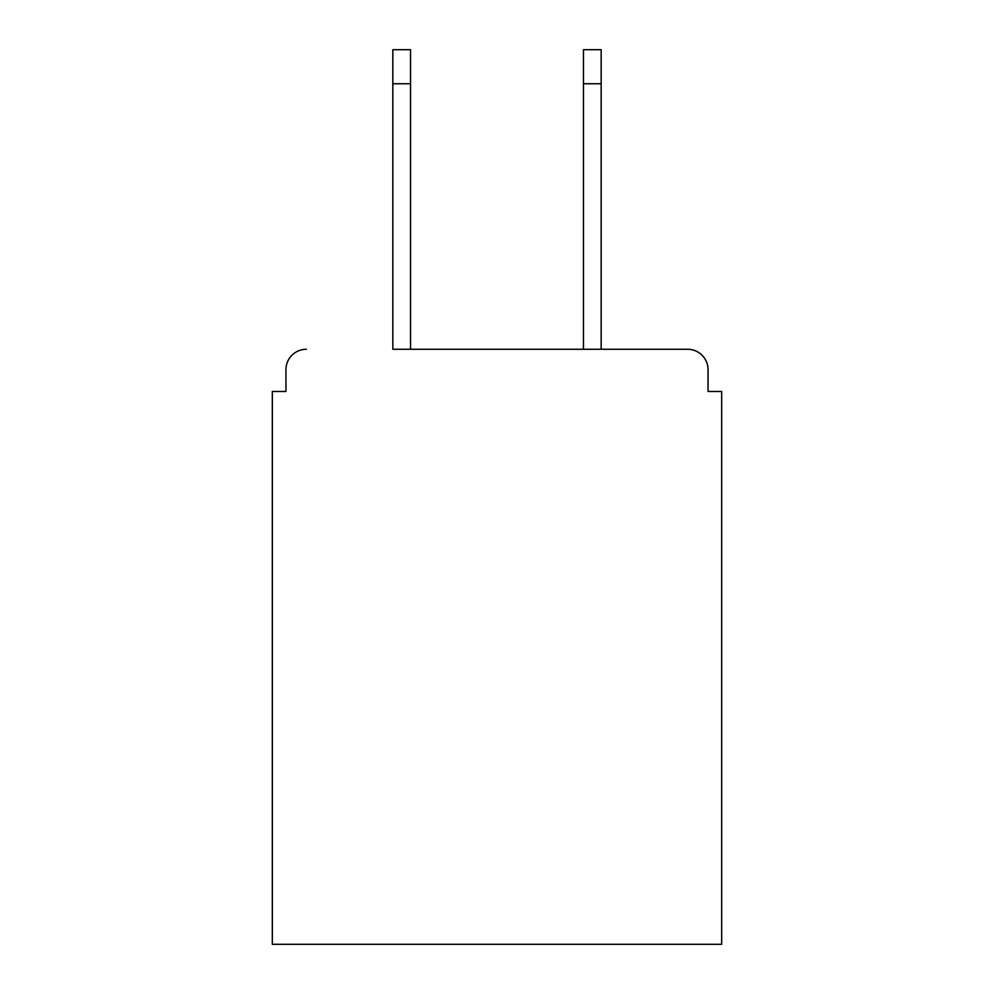 <?xml version="1.0" encoding="UTF-8"?>
<svg xmlns="http://www.w3.org/2000/svg" width="994" height="994" viewBox="0 0 994 994"><rect width="100%" height="100%" fill="white"/><g stroke="black" fill="none" stroke-linecap="round" stroke-linejoin="round"><path stroke-width="1.49" d="M708.051 391.474L708.051 369.681L708.051 391.474L721.669 391.474L721.669 944.3L272.331 944.3L272.331 391.474L285.949 391.474L285.949 369.681L285.949 391.474M392.829 83.745L392.829 49.7L410.534 49.7L410.534 83.745L392.829 83.745L392.829 349.267L687.624 349.267L601.171 349.267L601.171 83.745L583.466 83.745L583.466 49.7L601.171 49.7L601.171 83.745M708.051 369.681A20.427 20.427 0 0 0 687.624 349.267M306.376 349.267A20.427 20.427 0 0 0 285.949 369.681M583.466 83.745L583.466 349.267L410.534 349.267L410.534 83.745"/></g></svg>
